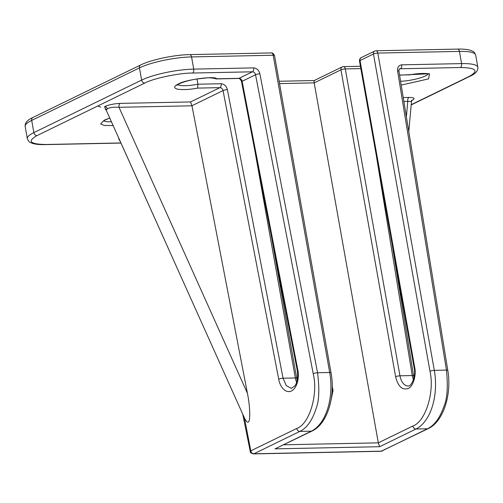 <?xml version="1.0" encoding="UTF-8"?>
<svg xmlns="http://www.w3.org/2000/svg" width="503" height="503" viewBox="0 0 503 503"><rect width="100%" height="100%" fill="white"/><g stroke="black" fill="none" stroke-linecap="round" stroke-linejoin="round"><path stroke-width="0.75" d="M120.909 142.946L45.886 144.493C30.035 144.248 27.068 141.28 36.989 135.609L144.745 83.089C153.088 78.43 179.357 72.904 192.504 73.036L252.437 71.803A3.169 2.49 -116 0 1 255.543 74.746L242.119 81.291A3.169 0.635 169.1 0 0 241.572 81.782L297.248 370.378A3.169 0.635 -10.9 0 1 297.795 369.887L242.119 81.291A3.169 2.49 64 0 0 239.007 78.342L216.724 78.801C215.221 75.607 184.519 79.801 178.351 84.045C173.768 86.164 173.46 87.874 177.421 89.188C183.293 89.943 190.033 89.578 197.648 88.1L197.931 84.208A18.705 3.955 -10.1 0 1 177.722 84.655M196.987 78.921L197.931 84.208L221.157 83.731C224.288 84.039 226.356 86 227.375 89.622L283.051 378.218L286.251 385.594L291.344 388.366L294.896 385.927C297.311 382.487 298.097 377.307 297.248 370.378M197.648 88.1L219.93 87.641A3.169 2.49 -116 0 1 223.043 90.584L191.951 105.737L247.426 393.277L119.004 107.296C114.3 106.963 110.44 107.422 107.416 108.667L106.221 110.17L105.202 109.057L106.517 109.258M247.426 393.277C250.161 406.355 250.557 422.18 248.142 422.055C247.149 422.476 245.917 421.118 244.445 417.968L250.796 450.845L296.726 428.455C309.37 424.306 318.38 394.409 313.224 373.71L255.543 74.746A3.169 0.635 -10.9 0 1 259.875 73.778C258.863 70.162 256.788 68.201 253.657 67.892L193.73 69.125L191.555 56.921A3.169 1.849 -91.2 0 0 189.725 54.613C174.352 54.833 151.24 59.662 140.639 64.988L32.884 117.507A3.169 2.49 -116 0 0 31.695 120.412L139.45 67.892A3.169 2.49 -116 0 1 140.639 64.988M144.745 83.089A3.169 2.49 -116 0 1 141.626 80.09L139.45 67.892A38.039 8.042 -10.1 0 1 191.555 56.921L273.179 55.242L329.691 372.49L317.556 372.742C319.625 389.24 319.109 401.281 316.003 408.87C312.162 420.577 306.773 428.091 299.838 431.404L311.344 431.165A3.169 2.49 -116 0 0 312.187 430.964L275.04 448.858L379.664 446.702L378.313 442.841L314.193 82.882C313.916 81.096 314.004 80.348 314.457 80.643M332.238 386.046L333.03 390.504L330.414 403.098M361.223 57.638C360.123 58.021 359.551 59.159 359.488 61.045A3.169 0.673 -10.1 0 1 360.035 60.542L373.459 53.997A3.169 2.49 -116 0 1 374.647 51.099L361.223 57.638A3.169 2.49 64 0 0 360.035 60.542L414.698 367.423C416.566 375.408 412.957 386.945 408.09 388.542C402.155 390.309 397.992 386.367 395.622 376.722L340.952 69.842A3.169 2.49 -116 0 1 342.141 66.937L314.218 80.549M283.818 444.79L378.313 442.841L412.844 426.01C425.463 421.86 434.818 391.956 429.971 371.252L373.459 53.997A3.169 0.673 -10.1 0 1 377.803 53.085L459.421 51.4A3.169 1.849 -91.2 0 0 457.592 49.093C463.093 48.961 467.432 49.382 470.601 50.344L473.153 51.513C473.656 51.363 474.499 52.545 475.675 55.06A38.039 8.042 -10.1 0 0 459.421 51.4L461.597 63.604L401.671 64.837C398.665 65.277 397.307 67.308 397.584 70.942L446.45 370.089L434.315 370.34L377.803 53.085A3.169 1.849 88.8 0 0 375.967 50.778L457.592 49.093M376.231 155.025L412.253 375.552L413.409 379.809M401.199 85.089L428.6 78.889L429.531 73.746L399.577 75.142M412.844 426.01A3.169 2.49 64 0 0 415.968 429.009L427.475 428.77C434.41 425.456 439.918 417.943 444.004 406.235C447.268 398.64 448.085 386.593 446.45 370.089A3.169 0.704 -9.3 0 1 447.808 370.434C451.952 394.245 443.432 421.633 428.317 428.569L381.067 451.279A3.169 1.849 -91.2 0 0 381.544 451.16L253.908 453.788L299.838 431.404A3.169 2.49 64 0 1 296.726 428.455M216.724 78.801L214.674 78.543M297.795 369.887C299.122 374.842 298.424 387.222 291.432 391.001C284.314 394.101 279.366 384.468 278.719 379.187A3.169 0.635 -10.9 0 1 283.051 378.218L295.336 377.96A13.946 8.13 -91.2 0 0 296.632 382.337M191.951 105.737L190.606 101.933L219.93 87.641A3.169 1.849 -91.2 0 0 221.157 83.731M191.957 105.793L119.004 107.296A3.169 1.849 88.8 0 1 120.223 103.385L190.606 101.933M119.953 140.752L118.922 139.715M411.429 100.455L412.102 100.066L411.498 101.449L407.776 101.348A3.169 1.849 88.8 0 1 409.002 97.431C414.327 97.507 415.421 98.443 412.278 100.254L411.794 100.474M242.748 414.202L250.249 451.336A3.169 0.635 -10.9 0 1 250.796 450.845A3.169 2.49 64 0 0 253.908 453.788A3.169 1.849 88.8 0 1 253.43 453.907L381.067 451.279M244.087 419.37A3.169 0.635 -10.9 0 1 244.634 418.88M106.221 110.17L244.445 417.968M109.748 118.023L104.278 120.148L100.638 123.952L104.328 125.461L113.137 125.568M100.657 107.095L97.695 106.02M279.53 83.599L314.193 82.882L340.952 69.842A3.169 0.673 169.9 0 1 345.297 68.924L360.833 68.603M360.418 66.27L343.467 66.616A3.169 1.849 88.8 0 1 345.297 68.924L399.96 375.81L412.253 375.552A3.169 0.704 -9.3 0 1 413.611 375.904L391.95 243.276M25.15 126.442A38.039 8.042 -10.1 0 1 31.695 120.412L33.871 132.61A38.039 8.042 -10.1 0 0 27.325 138.646L25.15 126.442C24.817 122.933 27.395 119.953 32.884 117.507M275.04 448.858L311.344 431.165A47.552 27.709 88.8 0 0 329.691 372.49A3.169 0.673 -10.1 0 1 331.043 372.798L274.531 55.544A3.169 0.673 -10.1 0 0 273.179 55.242A3.169 1.849 -91.2 0 0 271.343 52.934L189.725 54.613M111.446 121.801A18.705 3.955 -10.1 0 1 103.656 120.758M428.43 73.822A18.705 3.955 -10.1 0 1 400.577 81.266M397.584 70.942A3.169 0.704 170.7 0 1 398.948 71.288C398.954 69.546 399.175 68.766 399.602 68.949A3.169 2.49 -116 0 1 400.445 68.754L460.371 67.515A3.169 1.849 -91.2 0 0 461.597 63.604A38.039 8.042 -10.1 0 1 477.85 67.264L475.675 55.06M192.504 73.036A3.169 1.849 -91.2 0 0 193.73 69.125A38.039 8.042 -10.1 0 0 141.626 80.09L33.871 132.61A3.169 2.49 -116 0 0 36.989 135.609M313.224 373.71A3.169 0.635 169.1 0 1 317.556 372.742L259.875 73.778M254.725 149.963L295.336 377.96A3.169 0.673 169.9 0 1 296.695 378.269L297.166 380.369M332.131 390.561A3.169 0.673 -10.1 0 1 333.03 390.504M359.488 61.045L414.151 367.926A3.169 0.673 -10.1 0 1 414.698 367.423M429.971 371.252A3.169 0.673 -10.1 0 1 434.315 370.34A47.552 27.709 -91.2 0 1 415.968 429.009L379.664 446.702M395.622 376.722A3.169 0.673 -10.1 0 1 399.96 375.81A13.946 8.13 88.8 0 0 408.021 385.964C410.473 387.266 416.371 377.401 414.151 367.926M409.304 74.834L399.558 75.035M399.187 69.364L400.445 68.754A3.169 1.849 -91.2 0 0 401.671 64.837M460.371 67.515C476.222 67.767 479.189 70.728 469.274 76.399A3.169 2.49 64 0 0 470.116 76.205L411.19 104.926M469.274 76.399L411.209 104.699M45.886 144.493A3.169 1.849 88.8 0 1 45.408 144.613L120.959 143.059M216.007 78.927L238.529 78.462A3.169 1.849 88.8 0 0 239.007 78.342L252.437 71.803A3.169 1.849 -91.2 0 0 253.657 67.892M278.719 379.187L223.043 90.584A3.169 0.635 -10.9 0 1 227.375 89.622M403.236 97.551L409.002 97.431M119.349 139.997L118.343 137.162M105.649 109.358L104.586 106.592C108.912 104.762 114.124 103.693 120.223 103.385M428.317 428.569A3.169 2.49 64 0 1 427.475 428.77L381.544 451.16A3.169 2.49 64 0 0 382.387 450.958M107.416 108.667A3.169 2.49 64 0 0 104.586 106.592M411.907 100.292A3.169 2.49 -116 0 1 412.278 100.254M406.386 116.828L407.776 101.348L403.871 101.424M393.994 254.769L393.937 255.442M109.786 118.111L105.127 119.947L102.857 121.374M176.93 85.271L179.194 83.844C183.061 82.014 188.499 80.455 195.516 79.166L207.085 77.877C209.996 77.544 215.171 78.411 214.687 78.55M314.237 80.537L279.115 81.26M343.467 66.616L342.141 66.937M374.647 51.099L375.967 50.778M274.531 55.544C273.255 53.419 272.192 52.551 271.343 52.934M409.115 74.941C424.029 72.174 430.367 74.086 429.392 74.123M398.948 71.288L447.808 370.434M477.85 67.264C478.183 70.778 475.605 73.759 470.116 76.205M27.325 138.646C28.495 141.154 29.337 142.336 29.834 142.192L32.481 143.386C35.644 144.336 39.951 144.745 45.408 144.613M312.187 430.964C327.334 424.016 335.545 396.603 331.043 372.798M271.677 237.831L296.695 378.269M238.529 78.462C239.717 78.443 240.73 79.549 241.572 81.782M413.611 375.904L413.982 377.722M119.959 140.834L164.795 240.61M411.498 101.449L408.794 131.579M396.477 268.709L396.345 270.193M253.43 453.907C251.016 453.26 249.953 452.404 250.249 451.336"/></g></svg>

